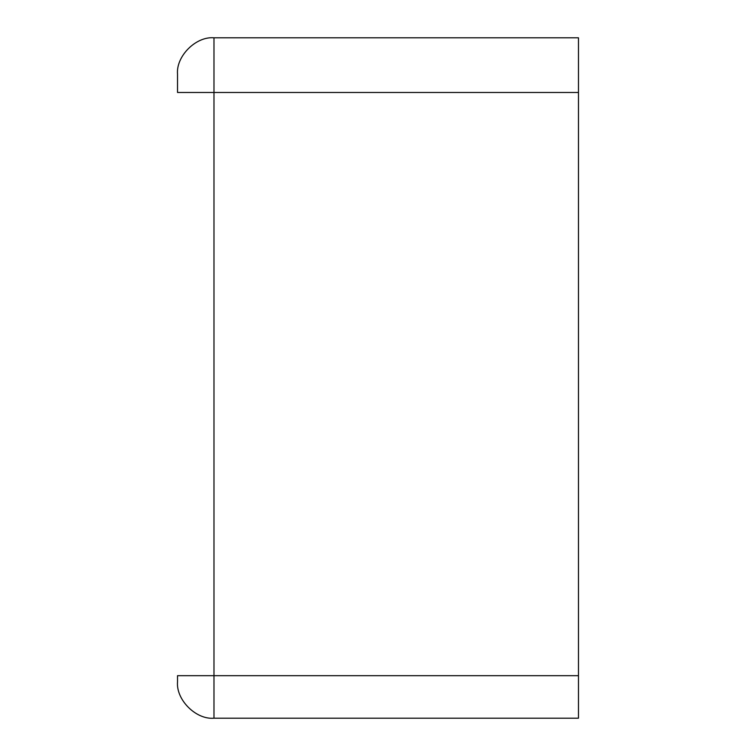 <?xml version="1.0" encoding="UTF-8"?>
<svg xmlns="http://www.w3.org/2000/svg" width="756" height="756" viewBox="0 0 756 756"><rect width="100%" height="100%" fill="white"/><g stroke="black" fill="none" stroke-linecap="round" stroke-linejoin="round"><path stroke-width="1.13" d="M177.528 74.249L177.528 92.478L578.472 92.478L578.472 718.2L213.976 718.2L578.472 718.2L578.472 37.8L213.976 37.8L213.976 92.478L578.472 92.478L578.472 37.8L213.976 37.8L213.976 718.2C195.946 719.825 175.893 699.782 177.528 681.751C175.893 699.782 195.946 719.825 213.976 718.2L213.976 675.675L578.472 675.675L213.976 675.675L213.976 92.478L177.528 92.478L177.528 74.249C175.893 56.218 195.946 36.175 213.976 37.8C195.946 36.175 175.893 56.218 177.528 74.249L177.528 92.478M177.528 675.675L213.976 675.675L177.528 675.675L177.528 681.751L177.528 675.675"/></g></svg>
